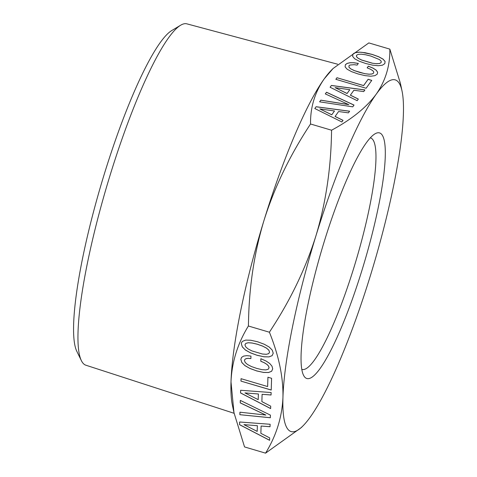 <?xml version="1.0" encoding="UTF-8"?>
<svg xmlns="http://www.w3.org/2000/svg" width="477" height="477" viewBox="0 0 477 477"><rect width="100%" height="100%" fill="white"/><g stroke="black" fill="none" stroke-linecap="round" stroke-linejoin="round"><path stroke-width="0.72" d="M389.852 49.131L368.834 42.912L333.077 68.503L331.455 70.131A183.383 31.816 106.5 0 0 324.217 78.878A183.383 31.816 106.5 0 0 263.996 220.422A183.383 31.816 106.5 0 0 241.523 306.735A183.383 31.816 106.5 0 0 230.999 381.892L233.974 412.665L244.54 446.931L265.558 453.15C276.29 435.716 282.092 417.089 282.95 397.263C283.356 377.307 278.842 355.627 269.41 332.225L272.6 327.246C291.638 297.684 306.085 267.203 315.947 235.799C325.946 202.498 331.145 167.302 331.557 130.215C351.483 119.506 366.354 107.522 376.168 94.249C385.535 80.84 390.091 65.802 389.852 49.131L400.418 83.392L402.028 91.012A183.383 31.816 -73.5 0 1 403.393 114.17A183.383 31.816 -73.5 0 1 392.869 189.321A183.383 31.816 -73.5 0 1 370.396 275.634A183.383 31.816 -73.5 0 1 310.175 417.184A183.383 31.816 -73.5 0 1 302.937 425.931A183.383 31.816 -73.5 0 1 282.95 397.263A183.383 31.816 -73.5 0 1 293.48 322.106A183.383 31.816 -73.5 0 1 315.947 235.799A183.383 31.816 -73.5 0 1 376.168 94.249A183.383 31.816 -73.5 0 1 402.028 91.012M265.558 453.15L301.315 427.559L302.937 425.931M333.077 68.503L324.217 78.878C314.862 92.258 310.3 107.295 310.539 123.996C289.933 155.174 274.418 187.318 263.996 220.422C254.509 251.886 249.358 285.121 248.541 320.127L248.392 326.006C237.647 343.47 231.846 362.103 230.999 381.892A183.383 31.816 106.5 0 0 232.365 405.051L233.974 412.665M372.263 63.149L361.673 60.013L358.215 58.283L356.51 56.685L356.522 55.278L358.173 54.372L361.22 54.181L365.519 54.742L370.897 56.077L379.477 59.583L381.183 61.181L381.141 62.559L379.519 63.495L376.52 63.697L372.251 63.202L361.661 60.072L358.203 58.337L356.498 56.739L356.522 55.278M349.796 89.694L347.077 93.48L335.098 87.643L349.796 89.694L347.065 93.534L335.098 87.643M334.496 110.974L331.777 114.754L319.805 108.917L334.496 110.974L331.771 114.808L319.805 108.917M262.463 354.035L251.874 350.899L248.022 348.884L245.715 346.845L244.939 344.859L245.822 343.392L248.261 342.754L252.166 343.035L257.407 344.263L262.672 346.141L266.524 348.156L268.831 350.196L269.565 352.145L268.724 353.648L266.327 354.298L262.463 354.035M258.373 394.032L258.194 399.666L244.951 392.905L258.397 393.984L258.194 399.666M257.365 425.758L257.186 431.399L243.938 424.631L257.383 425.711L257.186 431.399M376.52 63.697L372.251 63.202M379.519 63.495L376.508 63.751M381.141 62.559L379.507 63.548M269.565 352.145L268.831 350.196M266.524 348.156L268.855 350.148M262.672 346.141L266.542 348.109M257.407 344.263L262.69 346.093M252.166 343.035L257.431 344.215M248.261 342.754L252.19 342.987M245.822 343.392L248.284 342.707M244.939 344.859L245.846 343.345M244.951 392.905L258.397 393.984M243.938 424.631L257.383 425.711M384.802 63.644L385.094 61.479L383.037 59.112L378.672 56.733L372.12 54.384L365.12 52.72L359.461 52.136L355.329 52.673L353.904 53.323L352.902 54.205L352.634 56.417L354.655 58.754L359.02 61.139L365.591 63.465L372.615 65.158L378.285 65.725L382.411 65.206L384.802 63.644L385.082 61.533L383.025 59.166L378.666 56.787L372.108 54.438L362.085 52.351L359.449 52.196L355.317 52.726L352.897 54.253M358.305 99.103L350.362 95.191L353.892 90.242L363.712 91.584L364.905 89.92L331.39 85.449L330.114 87.261M364.869 89.974L331.378 85.502M371.732 80.428L368.095 79.349L363.599 85.61L337.012 77.739L335.88 79.319M353.809 62.725L350.011 62.714L347.149 63.387L345.372 64.687L345.109 66.881L347.131 69.213L351.483 71.616L358.054 73.947L365.084 75.64L370.754 76.201L374.874 75.688L377.271 74.126L377.623 72.236L376.264 70.226L373.145 68.169L368.363 66.154L367.141 67.847L370.546 69.284L372.746 70.644L373.771 71.932L373.598 73.094L371.988 74.013L368.983 74.215L364.72 73.679L354.131 70.548L350.673 68.819L348.967 67.221L348.985 65.754L350.035 65.033L354.143 64.687L357.124 65.099L358.328 63.417L353.809 62.725L349.999 62.767L347.137 63.441L345.366 64.735M358.293 63.471L353.797 62.779M377.265 74.126L377.611 72.289L376.258 70.28L373.139 68.223L368.351 66.208L367.165 67.859M348.848 104.612L320.818 100.152L319.614 101.834L352.747 106.836L354.017 105.065L326.512 92.234L325.308 93.915L348.836 104.666L320.806 100.206L319.638 101.834M353.988 105.113L326.501 92.288L325.326 93.927M343.011 120.377L335.069 116.471L338.598 111.523L348.413 112.858L349.611 111.201L316.096 106.729L314.82 108.541M349.575 111.248L316.084 106.782M257.079 355.234L263.894 356.772L268.945 356.879L272.111 355.663L273.226 353.224L272.266 350.148L269.243 347.071L264.27 344.245L257.491 341.735L250.717 340.238L245.667 340.095L242.501 341.341L241.672 342.426L241.326 343.786L242.346 346.88L245.327 349.921L250.294 352.747L257.055 355.282L263.894 356.772M241.684 342.414L241.344 343.738M262.106 394.306L271.055 395.016L271.139 392.535L240.635 390.269L240.551 392.959L270.626 408.586L270.703 406.16L261.873 401.61L262.106 394.306L271.061 394.968M240.652 390.269L240.569 392.911L270.626 408.533M267.949 377.229L267.633 386.555L241.046 378.684L240.968 381.111L271.216 390.007M241.064 378.69L240.992 381.063M260.883 358.728L260.806 361.202L264.449 362.812L267.037 364.458L268.611 366.145L269.088 367.725L268.229 369.252L265.832 369.902L261.968 369.663L256.644 368.375L251.379 366.527L247.527 364.511L245.214 362.472L244.445 360.487L244.939 359.3L246.192 358.585L248.183 358.322L250.884 358.537M244.922 359.348L246.174 358.632L248.159 358.364L250.884 358.585L250.962 356.08L246.794 355.651L243.616 356.092L241.595 357.38L240.843 359.366L241.845 362.484L244.832 365.519L249.799 368.375L256.578 370.862L263.393 372.4L268.45 372.507L271.61 371.291L272.725 368.852L271.973 366.157L269.732 363.498L265.981 360.982L260.865 358.722L260.806 361.202M240.33 400.4L240.253 402.844L265.862 415.05L239.937 412.194L239.859 414.698L270.334 417.709M239.955 412.2L239.877 414.65M261.098 426.039L270.048 426.742L270.125 424.268L239.627 422.002L239.537 424.685L269.612 440.319L269.69 437.892L260.865 433.337L261.098 426.039L270.048 426.694M239.645 422.002L239.561 424.637L269.618 440.259M331.39 85.449L330.096 87.255L357.166 100.683L358.334 99.061L350.374 95.138M337.024 77.685L335.856 79.313L366.097 88.263L371.768 80.38L368.107 79.295L363.605 85.556L337.012 77.739M373.61 73.041L371.988 74.013M372 73.959L368.983 74.215M368.995 74.162L364.72 73.679M364.732 73.625L359.264 72.301M359.276 72.248L354.131 70.548M354.143 70.495L350.673 68.819M350.678 68.766L348.967 67.221M348.973 67.168L348.985 65.754M316.096 106.729L314.796 108.529L341.872 121.963L343.041 120.335L335.081 116.418M241.326 343.786L242.322 346.928L245.327 349.921M245.303 349.969L250.294 352.747M250.276 352.795L257.055 355.282M263.87 356.814L268.945 356.879M268.927 356.927L272.111 355.663M272.087 355.711L273.226 353.224M240.968 381.111L271.216 390.061L271.592 378.309L267.931 377.224L267.633 386.555M260.782 361.25L264.449 362.812M264.425 362.86L267.037 364.458M267.013 364.506L268.611 366.145M268.587 366.193L269.064 367.773M241.595 357.38L240.843 359.366M240.825 359.414L241.845 362.484M241.827 362.532L244.832 365.519M244.808 365.567L249.799 368.375M249.775 368.423L256.578 370.862M256.56 370.909L263.393 372.4M263.376 372.442L268.45 372.507M268.432 372.555L271.61 371.291M271.592 371.339L272.725 368.852M239.859 414.698L270.334 417.757L270.417 415.121L240.313 400.388L240.253 402.844M240.235 402.892L265.844 415.097M248.392 326.006L269.41 332.225M310.539 123.996L331.557 130.215M337.627 64.216L186.877 23.85A177.999 30.886 106.5 0 0 180.646 25.221A177.999 30.886 106.5 0 0 169.687 36.276A177.999 30.886 106.5 0 0 100.802 207.274A177.999 30.886 106.5 0 0 81.394 360.666A177.999 30.886 106.5 0 0 85.878 365.209L234.112 413.303M180.646 25.221L171.803 30.516A170.277 29.544 106.5 0 0 161.321 41.094A170.277 29.544 106.5 0 0 95.424 204.675A170.277 29.544 106.5 0 0 76.863 351.418L81.394 360.666M367.04 141.83A128.063 22.222 106.5 0 0 317.324 265.433A128.063 22.222 106.5 0 0 303.652 375.482A128.063 22.222 106.5 0 0 319.304 369.597A128.063 22.222 106.5 0 0 374.475 224.554A128.063 22.222 106.5 0 0 375.184 133.727A128.063 22.222 106.5 0 0 367.04 141.83M301.81 369.371A120.723 20.946 106.5 0 0 301.995 369.431A120.723 20.946 106.5 0 0 313.741 361.029A120.723 20.946 106.5 0 0 363.289 234.32A120.723 20.946 106.5 0 0 370.498 137.901A120.723 20.946 106.5 0 0 370.313 137.853"/></g></svg>

